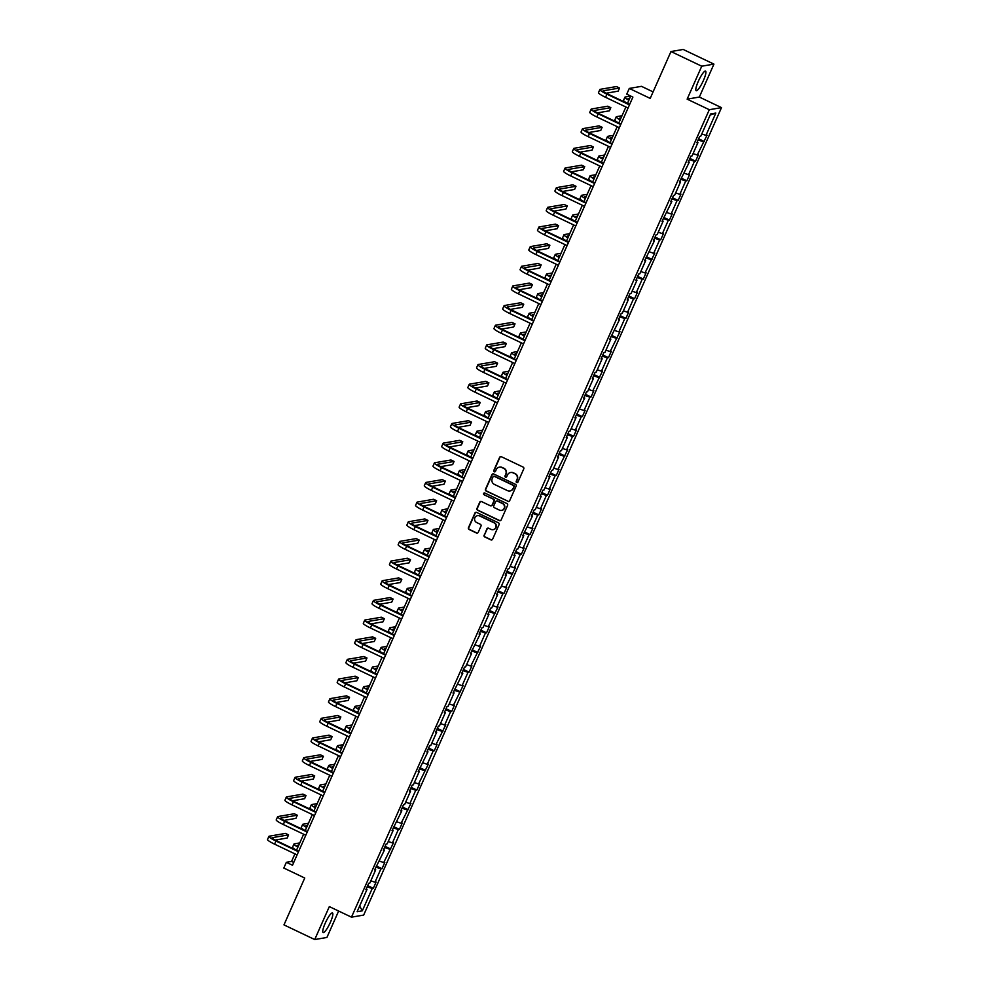 <?xml version="1.0" encoding="UTF-8"?>
<svg xmlns="http://www.w3.org/2000/svg" width="989" height="989" viewBox="0 0 989 989"><rect width="100%" height="100%" fill="white"/><g stroke="black" fill="none" stroke-linecap="round" stroke-linejoin="round"><path stroke-width="1.48" d="M516.715 482.496A0.952 0.927 -99.7 0 0 517.939 482.039L523.762 468.897A1.36 1.323 -99.7 0 0 523.107 467.08L501.361 456.72A1.36 1.323 -99.7 0 0 499.606 457.375L493.783 470.517A0.952 0.927 -99.7 0 0 494.784 471.864A0.952 0.927 -99.7 0 0 495.477 471.333L496.231 469.627A4.364 4.24 -99.7 0 1 501.843 467.513L503.661 468.378A4.364 4.24 -99.7 0 1 505.775 474.176L505.02 475.882A0.952 0.927 -99.7 0 0 506.022 477.217A0.952 0.927 -99.7 0 0 506.714 476.686L507.468 474.98A4.364 4.24 -99.7 0 1 513.081 472.866L514.898 473.731A4.364 4.24 -99.7 0 1 517 479.529L516.246 481.235A0.952 0.927 -99.7 0 0 516.715 482.496M510.757 472.495A4.364 4.24 -99.7 0 1 513.415 472.816L515.22 473.669A4.364 4.24 -99.7 0 1 517.334 479.48L516.579 481.173A0.952 0.927 -99.7 0 0 517.42 482.533M500.755 456.597A1.36 1.323 -99.7 0 0 499.94 457.326L494.117 470.467A0.952 0.927 -99.7 0 0 494.957 471.827M499.519 467.142A4.364 4.24 -99.7 0 1 502.177 467.451L503.994 468.316A4.364 4.24 -99.7 0 1 506.096 474.114L505.342 475.82A0.952 0.927 -99.7 0 0 506.183 477.18M330.375 922.317A10.854 2.151 115.5 0 0 332.465 912.971A10.854 2.151 115.5 0 0 325.233 923.194A10.854 2.151 115.5 0 0 323.131 932.553A10.854 2.151 115.5 0 0 330.375 922.317M703.426 80.468A10.854 2.151 115.5 0 0 705.528 71.109A10.854 2.151 115.5 0 0 698.296 81.345A10.854 2.151 115.5 0 0 696.194 90.704A10.854 2.151 115.5 0 0 703.426 80.468M670.975 51.539L683.164 49.45L713.934 64.112L701.745 66.201L670.975 51.539L650.206 98.406L629.288 88.429L626.754 94.165L632.898 97.095L292.509 865.239L286.353 862.309L283.818 868.045L304.736 878.022L283.967 924.888L314.725 939.55L326.914 937.461L338.634 911.042M484.091 535.148A1.36 1.323 -99.7 0 0 484.758 536.953L490.853 539.858A1.36 1.323 -99.7 0 0 492.609 539.203L499.074 524.615A1.36 1.323 -99.7 0 0 498.419 522.798L476.673 512.438A1.36 1.323 -99.7 0 0 474.918 513.093L468.452 527.681A1.36 1.323 -99.7 0 0 469.107 529.498L476.475 533.009A1.36 1.323 -99.7 0 0 478.231 532.354L481 526.099A1.36 1.323 -99.7 0 0 480.345 524.294L476.686 522.551A3.647 3.548 -99.7 0 1 477.539 515.64A3.647 3.548 -99.7 0 1 479.616 515.937L493.931 522.761A3.647 3.548 -99.7 0 1 493.091 529.671A3.647 3.548 -99.7 0 1 491.001 529.375L488.615 528.237A1.36 1.323 -99.7 0 0 486.86 528.892L484.425 535.086A1.36 1.323 -99.7 0 0 485.08 536.903L491.187 539.809A1.36 1.323 -99.7 0 0 491.793 539.932M701.745 66.201L687.145 99.147L709.298 109.705L351.478 917.162L329.325 906.604L314.725 939.55M507.901 501.398A1.36 1.323 -99.7 0 0 509.656 500.743L516.122 486.155A1.36 1.323 -99.7 0 0 515.454 484.338L493.721 473.978A1.36 1.323 -99.7 0 0 491.966 474.633L485.5 489.221A1.36 1.323 -99.7 0 0 486.155 491.038L508.222 501.349A1.36 1.323 -99.7 0 0 508.841 501.472M507.604 505.379L501.126 519.967A1.36 1.323 -99.7 0 1 499.371 520.634L477.638 510.262A1.36 1.323 -99.7 0 1 476.97 508.457L479.739 502.214A1.36 1.323 -99.7 0 1 481.495 501.547L490.309 505.75A1.36 1.323 -99.7 0 0 492.077 505.095L493.907 500.953A1.36 1.323 -99.7 0 0 493.251 499.136L484.066 494.76A0.952 0.927 -99.7 0 1 484.289 492.955A0.952 0.927 -99.7 0 1 484.833 493.029L506.937 503.562A1.36 1.323 -99.7 0 1 507.604 505.379M366.227 888.864L367.006 889.42L365.905 889.606L368.687 883.301L369.799 883.115L375.709 869.764L374.608 869.949L384.424 850.107L383.324 850.293L386.106 844L387.218 843.802L393.127 830.451L392.027 830.636L401.843 810.795L400.743 810.992L403.524 804.687L404.637 804.502L410.546 791.151L409.446 791.336L412.24 785.031L413.34 784.846L419.262 771.494L418.162 771.68L427.965 751.838L426.865 752.023L429.659 745.731L430.759 745.533L436.681 732.181L435.58 732.367L438.374 726.074L439.475 725.889L445.384 712.525L444.284 712.723L447.077 706.418L448.178 706.233L454.099 692.881L452.999 693.066L462.803 673.225L461.702 673.41L464.496 667.105L465.596 666.92L471.518 653.568L470.418 653.754L480.234 633.912L479.121 634.097L481.915 627.805L483.015 627.607L488.937 614.256L487.837 614.453L490.631 608.148L491.731 607.963L497.652 594.599L496.54 594.797L499.334 588.492L500.434 588.307L506.356 574.955L505.255 575.141L508.049 568.836L509.15 568.65L515.071 555.299L513.959 555.484L516.753 549.179L517.853 548.994L523.774 535.642L522.674 535.828L532.49 515.986L531.377 516.171L534.171 509.879L535.272 509.694L541.193 496.33L540.093 496.527L542.887 490.223L543.987 490.037L549.909 476.686L548.796 476.871L551.59 470.566L552.69 470.381L558.612 457.029L557.512 457.215L560.306 450.91L561.406 450.724L567.327 437.373L566.215 437.558L569.009 431.266L570.109 431.068L576.031 417.717L574.93 417.902L584.746 398.06L583.634 398.258L586.428 391.953L587.528 391.768L593.449 378.404L592.349 378.602L595.143 372.297L596.243 372.111L602.165 358.76L601.052 358.945L603.846 352.64L604.947 352.455L610.868 339.103L609.768 339.289L619.584 319.447L618.471 319.632L621.265 313.34L622.365 313.142L628.287 299.791L627.187 299.976L629.981 293.684L631.081 293.498L637.003 280.134L635.89 280.332L638.684 274.027L639.796 273.842L645.706 260.49L644.605 260.676L654.421 240.834L653.309 241.019L656.103 234.714L657.215 234.529L663.125 221.177L662.024 221.363L671.84 201.521L670.727 201.707L673.521 195.414L674.634 195.229L680.543 181.865L679.443 182.063L689.259 162.208L688.159 162.406L690.94 156.101L692.053 155.916L697.962 142.564L696.862 142.75L699.656 136.445L700.756 136.259L710.634 113.958L715.838 113.067L705.961 135.369L707.061 135.184L697.245 155.026L698.358 154.84L695.564 161.133L694.463 161.318L688.542 174.682L689.642 174.484L686.848 180.789L685.748 180.975L679.826 194.326L680.939 194.141L678.145 200.446L677.045 200.631L671.123 213.983L672.223 213.797L669.429 220.102L668.329 220.287L662.407 233.639L663.52 233.453L660.726 239.746L659.626 239.944L653.704 253.295L654.805 253.11L644.989 272.952L646.101 272.754L643.307 279.059L642.207 279.244L636.286 292.608L637.386 292.41L634.592 298.715L633.492 298.901L627.57 312.252L628.683 312.067L625.889 318.371L624.788 318.557L618.867 331.908L619.967 331.723L610.151 351.565L611.264 351.379L608.47 357.672L607.37 357.87L601.448 371.221L602.548 371.036L592.732 390.878L593.845 390.68L591.051 396.985L589.951 397.17L584.029 410.522L585.129 410.336L582.336 416.641L581.235 416.826L575.314 430.178L576.426 429.992L573.632 436.297L572.532 436.483L566.61 449.834L567.711 449.649L557.895 469.491L559.008 469.305L556.214 475.598L555.113 475.783L549.192 489.147L550.292 488.949L547.498 495.254L546.398 495.44L540.476 508.803L541.589 508.606L538.795 514.91L537.695 515.096L531.773 528.447L532.873 528.262L530.079 534.567L528.979 534.752L523.057 548.104L524.17 547.918L521.376 554.211L520.263 554.409L514.354 567.76L515.454 567.575L505.639 587.417L506.751 587.231L503.957 593.524L502.845 593.709L496.935 607.073L498.036 606.875L488.22 626.717L489.32 626.532L486.539 632.836L485.426 633.022L479.517 646.373L480.617 646.188L470.801 666.03L471.901 665.844L469.12 672.137L468.007 672.335L462.098 685.686L463.198 685.501L453.382 705.342L454.483 705.145L451.701 711.45L450.588 711.635L444.679 724.999L445.779 724.801L435.964 744.643L437.064 744.457L434.282 750.762L433.17 750.948L427.26 764.299L428.361 764.114L418.545 783.956L419.645 783.77L416.863 790.063L415.751 790.26L409.842 803.612L410.942 803.427L401.126 823.268L402.226 823.071L399.445 829.375L398.332 829.561L392.423 842.912L393.523 842.727L383.707 862.569L384.808 862.383L382.026 868.688L380.913 868.874L375.004 882.225L376.104 882.04L373.31 888.332L372.21 888.53L362.32 910.82L357.128 911.722L367.006 889.42M709.298 109.705L721.488 107.628L363.668 915.085L351.478 917.162M370.826 880.803L375.004 882.225M375.857 867.155L380.913 868.874M374.942 869.207L375.709 869.764M379.529 861.147L383.707 862.569M384.56 847.499L389.629 849.217M383.645 849.551L384.424 850.107M388.244 841.503L392.423 842.912M393.276 827.842L398.332 829.561M392.361 829.907L393.127 830.451M396.948 821.847L401.126 823.268M401.979 808.186L407.048 809.904M401.064 810.251L401.843 810.795M405.663 802.19L409.842 803.612M410.695 788.53L415.751 790.26M409.78 790.594L410.546 791.151M414.366 782.534L418.545 783.956M419.398 768.873L424.466 770.604M418.483 770.938L419.262 771.494M423.082 762.878L427.26 764.299M428.113 749.229L433.17 750.948M427.199 751.281L427.965 751.838M431.785 743.221L435.964 744.643M436.817 729.573L441.885 731.291M435.902 731.625L436.681 732.181M440.501 723.577L444.679 724.999M445.532 709.917L450.588 711.635M444.617 711.981L445.384 712.525M449.204 703.921L453.382 705.342M454.235 690.26L459.304 691.979M453.321 692.325L454.099 692.881M457.919 684.264L462.098 685.686M462.951 670.604L468.007 672.335M462.036 672.668L462.803 673.225M466.623 664.608L470.801 666.03M471.654 650.96L476.723 652.678M470.739 653.012L471.518 653.568M475.338 644.952L479.517 646.373M480.37 631.303L485.426 633.022M479.455 633.356L480.234 633.912M484.041 625.308L488.22 626.717M489.073 611.647L494.141 613.365M488.158 613.712L488.937 614.256M492.757 605.651L496.935 607.073M497.788 591.991L502.845 593.709M496.874 594.055L497.652 594.599M501.46 585.995L505.639 587.417M506.492 572.334L511.56 574.065M505.577 574.399L506.356 574.955M510.176 566.338L514.354 567.76M515.207 552.678L520.263 554.409M514.292 554.742L515.071 555.299M518.879 546.682L523.057 548.104M523.91 533.034L528.979 534.752M522.996 535.086L523.774 535.642M527.594 527.026L531.773 528.447M532.626 513.378L537.695 515.096M531.711 515.43L532.49 515.986M536.298 507.382L540.476 508.803M541.329 493.721L546.398 495.44M540.414 495.786L541.193 496.33M545.013 487.725L549.192 489.147M550.045 474.065L555.113 475.783M549.13 476.129L549.909 476.686M553.716 468.069L557.895 469.491M558.748 454.408L563.817 456.139M557.833 456.473L558.612 457.029M562.432 448.413L566.61 449.834M567.463 434.764L572.532 436.483M566.549 436.817L567.327 437.373M571.135 428.756L575.314 430.178M576.167 415.108L581.235 416.826M575.252 417.16L576.031 417.717M579.851 409.112L584.029 410.522M584.882 395.452L589.951 397.17M583.967 397.516L584.746 398.06M588.554 389.456L592.732 390.878M593.585 375.795L598.654 377.514M592.671 377.86L593.449 378.404M597.269 369.799L601.448 371.221M602.301 356.139L607.37 357.87M601.386 358.203L602.165 358.76M605.973 350.143L610.151 351.565M611.004 336.483L616.073 338.213M610.102 338.547L610.868 339.103M614.688 330.487L618.867 331.908M619.72 316.839L624.788 318.557M618.805 318.891L619.584 319.447M623.391 310.83L627.57 312.252M628.423 297.182L633.492 298.901M627.521 299.234L628.287 299.791M632.107 291.186L636.286 292.608M637.139 277.526L642.207 279.244M636.224 279.59L637.003 280.134M640.81 271.53L644.989 272.952M645.842 257.869L650.91 259.588M644.939 259.934L645.706 260.49M649.526 251.874L653.704 253.295M654.557 238.213L659.626 239.944M653.642 240.278L654.421 240.834M658.229 232.217L662.407 233.639M663.26 218.569L668.329 220.287M662.358 220.621L663.125 221.177M666.945 212.561L671.123 213.983M671.976 198.913L677.045 200.631M671.061 200.965L671.84 201.521M675.648 192.917L679.826 194.326M680.679 179.256L685.748 180.975M679.777 181.321L680.543 181.865M684.363 173.26L688.542 174.682M689.395 159.6L694.463 161.318M688.48 161.664L689.259 162.208M693.066 153.604L697.245 155.026M698.098 139.944L703.167 141.674M697.196 142.008L697.962 142.564M701.782 133.948L705.961 135.369M715.838 113.067L710.164 115.021M653.099 91.89L641.478 86.34L629.288 88.429M687.145 99.147L699.334 97.058L713.934 64.112M699.334 97.058L721.488 107.628M294.92 853.866L291.57 861.419L286.353 862.309M624.924 97.182A10.434 1.422 23.9 0 1 625.233 97.009L630.735 96.069L627.471 103.412A10.434 1.422 23.9 0 1 623.527 100.334L624.924 97.182A10.434 1.422 23.9 0 0 628.88 100.248M625.889 107.01L618.768 123.069A10.434 1.422 23.9 0 1 614.812 119.99L616.209 116.838A10.434 1.422 23.9 0 0 620.165 119.904M617.173 126.654L610.052 142.725M608.47 146.31L601.349 162.381A10.434 1.422 23.9 0 1 597.393 159.291L598.79 156.151A10.434 1.422 23.9 0 0 602.746 159.204M599.754 165.967L592.634 182.025A10.434 1.422 23.9 0 1 588.69 178.947L590.087 175.795A10.434 1.422 23.9 0 0 594.043 178.861M591.039 185.623L583.93 201.682A10.434 1.422 23.9 0 1 579.974 198.604L581.371 195.451A10.434 1.422 23.9 0 0 585.327 198.517M582.336 205.279L575.215 221.338A10.434 1.422 23.9 0 1 571.271 218.26L572.668 215.108A10.434 1.422 23.9 0 0 576.624 218.173M573.62 224.923L566.512 240.995M564.917 244.58L557.796 260.651M556.201 264.236L549.093 280.307M547.498 283.892L540.377 299.951M538.782 303.549L531.674 319.608M530.079 323.205L522.958 339.264M521.364 342.849L514.255 358.92M512.661 362.506L505.54 378.577M503.945 382.162L496.837 398.221A10.434 1.422 23.9 0 1 492.881 395.143L494.277 391.99A10.434 1.422 23.9 0 0 498.233 395.056M495.242 401.818L488.121 417.877A10.434 1.422 23.9 0 1 484.177 414.799L485.574 411.647A10.434 1.422 23.9 0 0 489.53 414.712M486.526 421.475L479.418 437.534A10.434 1.422 23.9 0 1 475.462 434.455L476.859 431.303A10.434 1.422 23.9 0 0 480.815 434.369M477.823 441.119L470.702 457.19A10.434 1.422 23.9 0 1 466.759 454.112L468.143 450.959A10.434 1.422 23.9 0 0 472.112 454.025M469.107 460.775L461.999 476.846A10.434 1.422 23.9 0 1 458.043 473.756L459.44 470.616A10.434 1.422 23.9 0 0 463.396 473.669M460.404 480.431L453.283 496.503A10.434 1.422 23.9 0 1 449.34 493.412L450.724 490.26A10.434 1.422 23.9 0 0 454.693 493.326M451.689 500.088L444.58 516.147A10.434 1.422 23.9 0 1 440.624 513.068L442.021 509.916A10.434 1.422 23.9 0 0 445.977 512.982M442.985 519.744L435.865 535.803M434.27 539.401L427.149 555.459M425.567 559.045L418.446 575.116A10.434 1.422 23.9 0 1 414.502 572.038L415.887 568.885A10.434 1.422 23.9 0 0 419.855 571.951M416.851 578.701L409.73 594.772A10.434 1.422 23.9 0 1 405.787 591.682L407.184 588.542A10.434 1.422 23.9 0 0 411.14 591.595M408.148 598.357L401.027 614.416A10.434 1.422 23.9 0 1 397.084 611.338L398.468 608.186A10.434 1.422 23.9 0 0 402.436 611.251M399.432 618.014L392.312 634.073A10.434 1.422 23.9 0 1 388.368 630.994L389.765 627.842A10.434 1.422 23.9 0 0 393.721 630.908M390.729 637.67L383.608 653.729A10.434 1.422 23.9 0 1 379.652 650.651L381.049 647.498A10.434 1.422 23.9 0 0 385.018 650.564M382.014 657.314L374.893 673.385A10.434 1.422 23.9 0 1 370.949 670.307L372.346 667.155A10.434 1.422 23.9 0 0 376.302 670.221M373.31 676.971L366.19 693.042A10.434 1.422 23.9 0 1 362.234 689.951L363.631 686.811A10.434 1.422 23.9 0 0 367.587 689.865M364.595 696.627L357.474 712.698A10.434 1.422 23.9 0 1 353.53 709.608L354.927 706.455A10.434 1.422 23.9 0 0 358.883 709.521M355.892 716.283L348.771 732.342M347.176 735.94L340.055 751.999M338.473 755.596L331.352 771.655M329.757 775.24L322.637 791.311M321.054 794.896L313.933 810.968M312.339 814.553L305.218 830.612M303.635 834.209L296.515 850.268M293.745 862.457L291.57 861.419M367.142 886.799L372.21 888.53M362.32 910.82L359.637 906.035M698.617 138.781L704.267 141.476M689.914 158.438L695.564 161.133M681.198 178.094L686.848 180.789M672.495 197.751L678.145 200.446M663.78 217.407L669.429 220.102M655.077 237.051L660.726 239.746M646.361 256.707L652.011 259.402M637.658 276.364L643.307 279.059M628.942 296.02L634.592 298.715M620.239 315.676L625.889 318.371M611.523 335.32L617.173 338.015M602.808 354.977L608.47 357.672M594.105 374.633L599.754 377.328M585.389 394.29L591.051 396.985M576.686 413.946L582.336 416.641M567.97 433.602L573.632 436.297M559.267 453.246L564.917 455.941M550.552 472.903L556.214 475.598M541.848 492.559L547.498 495.254M533.133 512.215L538.795 514.91M524.43 531.872L530.079 534.567M515.714 551.516L521.376 554.211M507.011 571.172L512.661 573.867M498.295 590.829L503.957 593.524M489.592 610.485L495.242 613.18M480.877 630.141L486.539 632.836M472.173 649.798L477.823 652.493M463.458 669.442L469.12 672.137M454.755 689.098L460.404 691.793M446.039 708.754L451.701 711.45M437.336 728.411L442.985 731.106M428.62 748.067L434.282 750.762M419.917 767.711L425.567 770.406M411.201 787.368L416.863 790.063M402.498 807.024L408.148 809.719M393.783 826.68L399.445 829.375M385.08 846.337L390.729 849.032M376.364 865.993L382.026 868.688M367.661 885.637L373.31 888.332M493.103 473.842A1.36 1.323 -99.7 0 0 492.287 474.572L485.822 489.172A1.36 1.323 -99.7 0 0 486.489 490.977L508.222 501.349M513.823 486.699A0.952 0.927 -99.7 0 0 513.365 485.438L494.277 476.339A0.952 0.927 -99.7 0 0 493.054 476.797L492.25 478.589A4.364 4.24 -99.7 0 0 494.364 484.387L507.419 490.606A4.364 4.24 -99.7 0 0 513.031 488.492L514.156 486.65A0.952 0.927 -99.7 0 0 513.699 485.376L513.365 485.438M493.907 476.253A0.952 0.927 -99.7 0 1 494.611 476.278L513.699 485.376M510.064 490.927A4.364 4.24 -99.7 0 0 513.365 488.442L513.031 488.492M514.156 486.65L513.365 488.442M480.889 501.423A1.36 1.323 -99.7 0 0 480.073 502.152L477.304 508.395A1.36 1.323 -99.7 0 0 477.959 510.213L499.705 520.573A1.36 1.323 -99.7 0 0 500.323 520.709M491.261 505.824A1.36 1.323 -99.7 0 0 492.398 505.033L494.24 500.891A1.36 1.323 -99.7 0 0 493.573 499.086L484.066 494.76M484.462 492.942A0.952 0.927 -99.7 0 0 484.4 494.71M499.47 510.114A3.647 3.548 -99.7 0 0 504.452 507.295A3.647 3.548 -99.7 0 0 502.4 503.5L497.356 501.089A1.36 1.323 -99.7 0 0 495.6 501.757L493.758 505.898A1.36 1.323 -99.7 0 0 494.426 507.716L499.47 510.114M501.707 510.373A3.647 3.548 -99.7 0 0 502.721 503.438L502.4 503.5M496.738 500.966A1.36 1.323 -99.7 0 1 497.677 501.04L502.721 503.438M488.01 528.114A1.36 1.323 -99.7 0 0 487.194 528.843L484.425 535.086M493.251 529.634A3.647 3.548 -99.7 0 0 494.265 522.699L493.931 522.761M477.699 515.615A3.647 3.548 -99.7 0 1 479.949 515.875L494.265 522.699M476.068 512.302A1.36 1.323 -99.7 0 0 475.252 513.031L468.786 527.632A1.36 1.323 -99.7 0 0 469.441 529.436L476.809 532.96A1.36 1.323 -99.7 0 0 477.427 533.083M629.14 99.666A6.96 0.94 -156.1 0 1 628.102 98.591A6.96 0.94 -156.1 0 1 628.299 98.48L629.77 98.22M606.17 93.213L618.15 91.161L619.547 88.021L616.468 86.55L600.187 89.331A10.434 1.422 23.9 0 0 599.878 89.517A10.434 1.422 23.9 0 0 606.937 94.165L629.449 104.883M599.878 89.517L598.481 92.657A10.434 1.422 23.9 0 0 605.54 97.305L628.052 108.036M629.647 104.451L607.765 94.017A6.96 0.94 -156.1 0 1 603.055 90.914A6.96 0.94 -156.1 0 1 603.253 90.803L619.547 88.021M620.424 119.323A6.96 0.94 -156.1 0 1 619.386 118.247A6.96 0.94 -156.1 0 1 619.596 118.136L621.067 117.876M622.019 115.725L616.518 116.665A10.434 1.422 23.9 0 0 616.209 116.838M611.709 138.979A6.96 0.94 -156.1 0 1 610.683 137.904A6.96 0.94 -156.1 0 1 610.881 137.78L612.352 137.533M613.316 135.382L607.815 136.321A10.434 1.422 23.9 0 0 607.506 136.494A10.434 1.422 23.9 0 0 611.462 139.56M607.506 136.494L606.109 139.647A10.434 1.422 23.9 0 0 610.065 142.7M597.455 112.87L609.434 110.817L610.831 107.665L607.753 106.206L591.471 108.988A10.434 1.422 23.9 0 0 591.162 109.161A10.434 1.422 23.9 0 0 598.234 113.809L620.733 124.54M591.162 109.161L589.765 112.313A10.434 1.422 23.9 0 0 596.837 116.962L619.349 127.692M620.931 124.107L599.05 113.673A6.96 0.94 -156.1 0 1 594.34 110.57A6.96 0.94 -156.1 0 1 594.55 110.459L610.831 107.665M588.752 132.526L600.731 130.474L602.128 127.321L599.05 125.863L582.768 128.644A10.434 1.422 23.9 0 0 582.459 128.817A10.434 1.422 23.9 0 0 589.518 133.466L612.03 144.196M582.459 128.817L581.062 131.97A10.434 1.422 23.9 0 0 588.121 136.618L610.633 147.349M612.228 143.751L590.346 133.33A6.96 0.94 -156.1 0 1 585.636 130.227A6.96 0.94 -156.1 0 1 585.834 130.115L602.128 127.321M603.006 158.636A6.96 0.94 -156.1 0 1 601.967 157.56A6.96 0.94 -156.1 0 1 602.177 157.436L603.649 157.189M604.6 155.026L599.099 155.978A10.434 1.422 23.9 0 0 598.79 156.151M580.036 152.182L592.015 150.13L593.412 146.978L590.334 145.507L574.053 148.301A10.434 1.422 23.9 0 0 573.744 148.474A10.434 1.422 23.9 0 0 580.815 153.122L603.315 163.853M573.744 148.474L572.347 151.626A10.434 1.422 23.9 0 0 579.418 156.274L601.93 167.005M603.513 163.408L581.631 152.986A6.96 0.94 -156.1 0 1 576.921 149.883A6.96 0.94 -156.1 0 1 577.131 149.772L593.412 146.978M594.29 178.28A6.96 0.94 -156.1 0 1 593.264 177.204A6.96 0.94 -156.1 0 1 593.462 177.093L594.933 176.846M595.897 174.682L590.396 175.622A10.434 1.422 23.9 0 0 590.087 175.795M571.333 171.839L583.312 169.787L584.709 166.634L581.631 165.163L565.349 167.957A10.434 1.422 23.9 0 0 565.04 168.13A10.434 1.422 23.9 0 0 572.099 172.778L594.612 183.509M565.04 168.13L563.643 171.282A10.434 1.422 23.9 0 0 570.702 175.931L593.215 186.661M594.809 183.064L572.928 172.63A6.96 0.94 -156.1 0 1 568.218 169.539A6.96 0.94 -156.1 0 1 568.415 169.416L584.709 166.634M585.587 197.936A6.96 0.94 -156.1 0 1 584.548 196.86A6.96 0.94 -156.1 0 1 584.759 196.749L586.23 196.49M587.182 194.339L581.68 195.278A10.434 1.422 23.9 0 0 581.371 195.451M562.617 191.483L574.597 189.443L575.994 186.291L572.915 184.819L556.634 187.613A10.434 1.422 23.9 0 0 556.325 187.786A10.434 1.422 23.9 0 0 563.396 192.435L585.896 203.165M556.325 187.786L554.928 190.926A10.434 1.422 23.9 0 0 561.999 195.575L584.511 206.305M586.094 202.72L564.212 192.286A6.96 0.94 -156.1 0 1 559.502 189.196A6.96 0.94 -156.1 0 1 559.712 189.072L575.994 186.291M576.871 217.592A6.96 0.94 -156.1 0 1 575.845 216.517A6.96 0.94 -156.1 0 1 576.043 216.406L577.514 216.146M578.466 213.995L572.965 214.934A10.434 1.422 23.9 0 0 572.668 215.108M553.914 211.139L565.893 209.087L567.29 205.947L564.212 204.476L547.918 207.257A10.434 1.422 23.9 0 0 547.622 207.43A10.434 1.422 23.9 0 0 554.681 212.079L577.193 222.809M547.622 207.43L546.225 210.583A10.434 1.422 23.9 0 0 553.284 215.231L575.796 225.962M577.391 222.377L555.509 211.943A6.96 0.94 -156.1 0 1 550.799 208.84A6.96 0.94 -156.1 0 1 550.997 208.728L567.29 205.947M568.168 237.249A6.96 0.94 -156.1 0 1 567.13 236.173A6.96 0.94 -156.1 0 1 567.34 236.05L568.811 235.802M569.763 233.651L564.262 234.591A10.434 1.422 23.9 0 0 563.953 234.764A10.434 1.422 23.9 0 0 567.909 237.83M563.953 234.764L562.556 237.916A10.434 1.422 23.9 0 0 566.512 240.97M545.199 230.796L557.178 228.743L558.575 225.591L555.497 224.132L539.215 226.914A10.434 1.422 23.9 0 0 538.906 227.087A10.434 1.422 23.9 0 0 545.977 231.735L568.477 242.466M538.906 227.087L537.509 230.239A10.434 1.422 23.9 0 0 544.58 234.888L567.093 245.618M568.675 242.033L546.793 231.599A6.96 0.94 -156.1 0 1 542.083 228.496A6.96 0.94 -156.1 0 1 542.293 228.385L558.575 225.591M559.453 256.905A6.96 0.94 -156.1 0 1 558.426 255.83A6.96 0.94 -156.1 0 1 558.624 255.706L560.095 255.459M561.047 253.295L555.546 254.247A10.434 1.422 23.9 0 0 555.249 254.42A10.434 1.422 23.9 0 0 559.205 257.474M555.249 254.42L553.852 257.56A10.434 1.422 23.9 0 0 557.808 260.626M536.495 250.452L548.475 248.4L549.872 245.247L546.793 243.788L530.5 246.57A10.434 1.422 23.9 0 0 530.203 246.743A10.434 1.422 23.9 0 0 537.262 251.391L559.774 262.122M530.203 246.743L528.806 249.896A10.434 1.422 23.9 0 0 535.865 254.544L558.377 265.275M559.972 261.677L538.09 251.255A6.96 0.94 -156.1 0 1 533.38 248.152A6.96 0.94 -156.1 0 1 533.578 248.041L549.872 245.247M550.749 276.549A6.96 0.94 -156.1 0 1 549.711 275.474A6.96 0.94 -156.1 0 1 549.921 275.362L551.392 275.115M552.344 272.952L546.843 273.891A10.434 1.422 23.9 0 0 546.534 274.077A10.434 1.422 23.9 0 0 550.49 277.13M546.534 274.077L545.137 277.217A10.434 1.422 23.9 0 0 549.093 280.283M527.78 270.108L539.759 268.056L541.156 264.904L538.078 263.433L521.796 266.226A10.434 1.422 23.9 0 0 521.487 266.4A10.434 1.422 23.9 0 0 528.559 271.048L551.058 281.778M521.487 266.4L520.09 269.552A10.434 1.422 23.9 0 0 527.162 274.2L549.661 284.931M551.256 281.333L529.375 270.912A6.96 0.94 -156.1 0 1 524.664 267.809A6.96 0.94 -156.1 0 1 524.875 267.685L541.156 264.904M542.034 296.206A6.96 0.94 -156.1 0 1 541.008 295.13A6.96 0.94 -156.1 0 1 541.206 295.019L542.677 294.771M543.629 292.608L538.127 293.548A10.434 1.422 23.9 0 0 537.831 293.721A10.434 1.422 23.9 0 0 541.787 296.787M537.831 293.721L536.434 296.873A10.434 1.422 23.9 0 0 540.39 299.939M519.077 289.752L531.056 287.712L532.453 284.56L529.375 283.089L513.081 285.883A10.434 1.422 23.9 0 0 512.784 286.056A10.434 1.422 23.9 0 0 519.843 290.704L542.355 301.435M512.784 286.056L511.387 289.196A10.434 1.422 23.9 0 0 518.446 293.857L540.958 304.575M542.553 300.99L520.671 290.556A6.96 0.94 -156.1 0 1 515.961 287.465A6.96 0.94 -156.1 0 1 516.159 287.342L532.453 284.56M533.331 315.862A6.96 0.94 -156.1 0 1 532.292 314.786A6.96 0.94 -156.1 0 1 532.502 314.675L533.973 314.415M534.925 312.264L529.424 313.204A10.434 1.422 23.9 0 0 529.115 313.377A10.434 1.422 23.9 0 0 533.071 316.443M529.115 313.377L527.718 316.529A10.434 1.422 23.9 0 0 531.674 319.595M510.361 309.409L522.34 307.356L523.737 304.216L520.659 302.745L504.378 305.527A10.434 1.422 23.9 0 0 504.069 305.712A10.434 1.422 23.9 0 0 511.14 310.361L533.64 321.079M504.069 305.712L502.672 308.852A10.434 1.422 23.9 0 0 509.743 313.501L532.243 324.231M533.837 320.646L511.956 310.212A6.96 0.94 -156.1 0 1 507.246 307.109A6.96 0.94 -156.1 0 1 507.456 306.998L523.737 304.216M524.615 335.518A6.96 0.94 -156.1 0 1 523.589 334.443A6.96 0.94 -156.1 0 1 523.787 334.331L525.258 334.072M526.21 331.921L520.709 332.86A10.434 1.422 23.9 0 0 520.412 333.033A10.434 1.422 23.9 0 0 524.368 336.099M520.412 333.033L519.015 336.186A10.434 1.422 23.9 0 0 522.971 339.239M501.646 329.065L513.637 327.013L515.034 323.86L511.956 322.402L495.662 325.183A10.434 1.422 23.9 0 0 495.365 325.356A10.434 1.422 23.9 0 0 502.424 330.005L524.936 340.735M495.365 325.356L493.968 328.509A10.434 1.422 23.9 0 0 501.027 333.157L523.54 343.888M525.134 340.303L503.253 329.869A6.96 0.94 -156.1 0 1 498.543 326.766A6.96 0.94 -156.1 0 1 498.74 326.654L515.034 323.86M515.912 355.175A6.96 0.94 -156.1 0 1 514.873 354.099A6.96 0.94 -156.1 0 1 515.084 353.975L516.555 353.728M517.507 351.577L512.005 352.517A10.434 1.422 23.9 0 0 511.696 352.69A10.434 1.422 23.9 0 0 515.652 355.756M511.696 352.69L510.299 355.842A10.434 1.422 23.9 0 0 514.255 358.896M492.942 348.721L504.922 346.669L506.319 343.517L503.24 342.058L486.959 344.84A10.434 1.422 23.9 0 0 486.65 345.013A10.434 1.422 23.9 0 0 493.721 349.661L516.221 360.392M486.65 345.013L485.253 348.165A10.434 1.422 23.9 0 0 492.324 352.813L514.824 363.544M516.419 359.947L494.537 349.525A6.96 0.94 -156.1 0 1 489.827 346.422A6.96 0.94 -156.1 0 1 490.037 346.311L506.319 343.517M507.196 374.831A6.96 0.94 -156.1 0 1 506.17 373.755A6.96 0.94 -156.1 0 1 506.368 373.632L507.839 373.385M508.791 371.221L503.29 372.173A10.434 1.422 23.9 0 0 502.993 372.346A10.434 1.422 23.9 0 0 506.949 375.4M502.993 372.346L501.596 375.486A10.434 1.422 23.9 0 0 505.552 378.552M484.227 368.378L496.218 366.326L497.615 363.173L494.537 361.702L478.243 364.496A10.434 1.422 23.9 0 0 477.947 364.669A10.434 1.422 23.9 0 0 485.006 369.317L507.518 380.048M477.947 364.669L476.55 367.821A10.434 1.422 23.9 0 0 483.609 372.47L506.121 383.2M507.716 379.603L485.834 369.181A6.96 0.94 -156.1 0 1 481.124 366.078A6.96 0.94 -156.1 0 1 481.322 365.967L497.615 363.173M498.493 394.475A6.96 0.94 -156.1 0 1 497.455 393.399A6.96 0.94 -156.1 0 1 497.665 393.288L499.136 393.041M500.088 390.878L494.587 391.817A10.434 1.422 23.9 0 0 494.277 391.99M475.524 388.034L487.503 385.982L488.9 382.83L485.822 381.358L469.54 384.152A10.434 1.422 23.9 0 0 469.231 384.325A10.434 1.422 23.9 0 0 476.302 388.974L498.802 399.704M469.231 384.325L467.834 387.478A10.434 1.422 23.9 0 0 474.905 392.126L497.405 402.857M499 399.259L477.118 388.825A6.96 0.94 -156.1 0 1 472.408 385.735A6.96 0.94 -156.1 0 1 472.618 385.611L488.9 382.83M489.778 414.131A6.96 0.94 -156.1 0 1 488.751 413.056A6.96 0.94 -156.1 0 1 488.949 412.945L490.42 412.685M491.372 410.534L485.871 411.473A10.434 1.422 23.9 0 0 485.574 411.647M466.808 407.678L478.8 405.638L480.197 402.486L477.118 401.015L460.825 403.809A10.434 1.422 23.9 0 0 460.528 403.982A10.434 1.422 23.9 0 0 467.587 408.63L490.099 419.361M460.528 403.982L459.131 407.122A10.434 1.422 23.9 0 0 466.19 411.77L488.702 422.501M490.297 418.916L468.415 408.482A6.96 0.94 -156.1 0 1 463.705 405.391A6.96 0.94 -156.1 0 1 463.903 405.267L480.197 402.486M481.074 433.788A6.96 0.94 -156.1 0 1 480.036 432.712A6.96 0.94 -156.1 0 1 480.246 432.601L481.717 432.341M482.669 430.19L477.168 431.13A10.434 1.422 23.9 0 0 476.859 431.303M458.105 427.335L470.084 425.282L471.481 422.142L468.403 420.671L452.121 423.453A10.434 1.422 23.9 0 0 451.812 423.626A10.434 1.422 23.9 0 0 458.884 428.274L481.383 439.005M451.812 423.626L450.415 426.778A10.434 1.422 23.9 0 0 457.487 431.427L479.986 442.157M481.581 438.572L459.7 428.138A6.96 0.94 -156.1 0 1 454.989 425.035A6.96 0.94 -156.1 0 1 455.2 424.924L471.481 422.142M472.359 453.444A6.96 0.94 -156.1 0 1 471.333 452.369A6.96 0.94 -156.1 0 1 471.53 452.245L473.002 451.998M473.954 449.847L468.452 450.786A10.434 1.422 23.9 0 0 468.143 450.959M449.389 446.991L461.381 444.939L462.778 441.786L459.7 440.328L443.406 443.109A10.434 1.422 23.9 0 0 443.097 443.282A10.434 1.422 23.9 0 0 450.168 447.93L472.68 458.661M443.097 443.282L441.712 446.435A10.434 1.422 23.9 0 0 448.771 451.083L471.283 461.814M472.878 458.228L450.996 447.794A6.96 0.94 -156.1 0 1 446.286 444.691A6.96 0.94 -156.1 0 1 446.484 444.58L462.778 441.786M463.656 473.101A6.96 0.94 -156.1 0 1 462.617 472.025A6.96 0.94 -156.1 0 1 462.827 471.901L464.298 471.654M465.25 469.491L459.749 470.443A10.434 1.422 23.9 0 0 459.44 470.616M440.686 466.647L452.665 464.595L454.062 461.443L450.984 459.984L434.703 462.765A10.434 1.422 23.9 0 0 434.394 462.939A10.434 1.422 23.9 0 0 441.465 467.587L463.965 478.317M434.394 462.939L432.997 466.091A10.434 1.422 23.9 0 0 440.068 470.739L462.568 481.47M464.162 477.872L442.281 467.451A6.96 0.94 -156.1 0 1 437.571 464.348A6.96 0.94 -156.1 0 1 437.781 464.237L454.062 461.443M454.94 492.745A6.96 0.94 -156.1 0 1 453.914 491.669A6.96 0.94 -156.1 0 1 454.112 491.558L455.583 491.31M456.535 489.147L451.033 490.087A10.434 1.422 23.9 0 0 450.724 490.26M431.97 486.304L443.962 484.251L445.359 481.099L442.281 479.628L425.987 482.422A10.434 1.422 23.9 0 0 425.678 482.595A10.434 1.422 23.9 0 0 432.749 487.243L455.261 497.974M425.678 482.595L424.293 485.747A10.434 1.422 23.9 0 0 431.352 490.396L453.864 501.126M455.459 497.529L433.578 487.107A6.96 0.94 -156.1 0 1 428.867 484.004A6.96 0.94 -156.1 0 1 429.065 483.881L445.359 481.099M446.237 512.401A6.96 0.94 -156.1 0 1 445.198 511.325A6.96 0.94 -156.1 0 1 445.409 511.214L446.88 510.967M447.832 508.803L442.33 509.743A10.434 1.422 23.9 0 0 442.021 509.916M423.267 505.948L435.247 503.908L436.644 500.755L433.565 499.284L417.284 502.078A10.434 1.422 23.9 0 0 416.975 502.251A10.434 1.422 23.9 0 0 424.046 506.9L446.546 517.63M416.975 502.251L415.578 505.391A10.434 1.422 23.9 0 0 422.649 510.052L445.149 520.77M446.744 517.185L424.862 506.751A6.96 0.94 -156.1 0 1 420.152 503.661A6.96 0.94 -156.1 0 1 420.362 503.537L436.644 500.755M437.521 532.057A6.96 0.94 -156.1 0 1 436.495 530.982A6.96 0.94 -156.1 0 1 436.693 530.87L438.164 530.611M439.116 528.46L433.615 529.399A10.434 1.422 23.9 0 0 433.306 529.572A10.434 1.422 23.9 0 0 437.274 532.638M433.306 529.572L431.921 532.725A10.434 1.422 23.9 0 0 435.877 535.791M414.552 525.604L426.543 523.552L427.94 520.412L424.862 518.941L408.568 521.722A10.434 1.422 23.9 0 0 408.259 521.895A10.434 1.422 23.9 0 0 415.331 526.556L437.843 537.274M408.259 521.895L406.875 525.048A10.434 1.422 23.9 0 0 413.934 529.696L436.446 540.427M438.04 536.842L416.159 526.408A6.96 0.94 -156.1 0 1 411.449 523.305A6.96 0.94 -156.1 0 1 411.647 523.193L427.94 520.412M428.818 551.714A6.96 0.94 -156.1 0 1 427.78 550.638A6.96 0.94 -156.1 0 1 427.99 550.527L429.461 550.267M430.413 548.116L424.911 549.056A10.434 1.422 23.9 0 0 424.602 549.229A10.434 1.422 23.9 0 0 428.558 552.295M424.602 549.229L423.205 552.381A10.434 1.422 23.9 0 0 427.161 555.435M405.849 545.26L417.828 543.208L419.225 540.056L416.146 538.597L399.865 541.379A10.434 1.422 23.9 0 0 399.556 541.552A10.434 1.422 23.9 0 0 406.627 546.2L429.127 556.931M399.556 541.552L398.159 544.704A10.434 1.422 23.9 0 0 405.23 549.352L427.73 560.083M429.325 556.498L407.443 546.064A6.96 0.94 -156.1 0 1 402.733 542.961A6.96 0.94 -156.1 0 1 402.943 542.85L419.225 540.056M420.102 571.37A6.96 0.94 -156.1 0 1 419.076 570.294A6.96 0.94 -156.1 0 1 419.274 570.171L420.745 569.924M421.697 567.773L416.196 568.712A10.434 1.422 23.9 0 0 415.887 568.885M397.133 564.917L409.125 562.865L410.522 559.712L407.443 558.253L391.149 561.035A10.434 1.422 23.9 0 0 390.84 561.208A10.434 1.422 23.9 0 0 397.912 565.856L420.424 576.587M390.84 561.208L389.456 564.36A10.434 1.422 23.9 0 0 396.515 569.009L419.027 579.739M420.622 576.142L398.74 565.72A6.96 0.94 -156.1 0 1 394.03 562.617A6.96 0.94 -156.1 0 1 394.228 562.506L410.522 559.712M411.399 591.026A6.96 0.94 -156.1 0 1 410.361 589.951A6.96 0.94 -156.1 0 1 410.571 589.827L412.03 589.58M412.994 587.417L407.493 588.368A10.434 1.422 23.9 0 0 407.184 588.542M388.43 584.573L400.409 582.521L401.806 579.369L398.728 577.897L382.446 580.691A10.434 1.422 23.9 0 0 382.137 580.864A10.434 1.422 23.9 0 0 389.209 585.513L411.708 596.243M382.137 580.864L380.74 584.017A10.434 1.422 23.9 0 0 387.812 588.665L410.311 599.396M411.906 595.798L390.025 585.377A6.96 0.94 -156.1 0 1 385.314 582.274A6.96 0.94 -156.1 0 1 385.525 582.162L401.806 579.369M402.684 610.67A6.96 0.94 -156.1 0 1 401.658 609.595A6.96 0.94 -156.1 0 1 401.855 609.484L403.327 609.236M404.278 607.073L398.777 608.012A10.434 1.422 23.9 0 0 398.468 608.186M379.714 604.23L391.706 602.177L393.103 599.025L390.025 597.554L373.731 600.348A10.434 1.422 23.9 0 0 373.422 600.521A10.434 1.422 23.9 0 0 380.493 605.169L403.005 615.9M373.422 600.521L372.037 603.673A10.434 1.422 23.9 0 0 379.096 608.322L401.608 619.052M403.203 615.455L381.321 605.021A6.96 0.94 -156.1 0 1 376.611 601.93A6.96 0.94 -156.1 0 1 376.809 601.807L393.103 599.025M393.981 630.327A6.96 0.94 -156.1 0 1 392.942 629.251A6.96 0.94 -156.1 0 1 393.152 629.14L394.611 628.88M395.575 626.729L390.074 627.669A10.434 1.422 23.9 0 0 389.765 627.842M371.011 623.874L382.99 621.834L384.387 618.681L381.309 617.21L365.028 620.004A10.434 1.422 23.9 0 0 364.718 620.177A10.434 1.422 23.9 0 0 371.79 624.825L394.29 635.556M364.718 620.177L363.322 623.317A10.434 1.422 23.9 0 0 370.393 627.966L392.893 638.696M394.487 635.111L372.606 624.677A6.96 0.94 -156.1 0 1 367.896 621.587A6.96 0.94 -156.1 0 1 368.106 621.463L384.387 618.681M385.265 649.983A6.96 0.94 -156.1 0 1 384.239 648.908A6.96 0.94 -156.1 0 1 384.437 648.796L385.908 648.537M386.86 646.386L381.358 647.325A10.434 1.422 23.9 0 0 381.049 647.498M362.295 643.53L374.287 641.478L375.684 638.338L372.606 636.867L356.312 639.648A10.434 1.422 23.9 0 0 356.003 639.821A10.434 1.422 23.9 0 0 363.074 644.469L385.586 655.2M356.003 639.821L354.606 642.974A10.434 1.422 23.9 0 0 361.677 647.622L384.189 658.353M385.772 654.767L363.903 644.334A6.96 0.94 -156.1 0 1 359.192 641.231A6.96 0.94 -156.1 0 1 359.39 641.119L375.684 638.338M376.562 669.64A6.96 0.94 -156.1 0 1 375.523 668.564A6.96 0.94 -156.1 0 1 375.733 668.44L377.192 668.193M378.157 666.042L372.655 666.982A10.434 1.422 23.9 0 0 372.346 667.155M353.592 663.186L365.571 661.134L366.968 657.982L363.89 656.523L347.609 659.304A10.434 1.422 23.9 0 0 347.3 659.478A10.434 1.422 23.9 0 0 354.371 664.126L376.871 674.857M347.3 659.478L345.903 662.63A10.434 1.422 23.9 0 0 352.974 667.278L375.474 678.009M377.069 674.424L355.187 663.99A6.96 0.94 -156.1 0 1 350.477 660.887A6.96 0.94 -156.1 0 1 350.687 660.776L366.968 657.982M367.846 689.296A6.96 0.94 -156.1 0 1 366.82 688.22A6.96 0.94 -156.1 0 1 367.018 688.097L368.489 687.85M369.441 685.686L363.94 686.638A10.434 1.422 23.9 0 0 363.631 686.811M344.877 682.843L356.868 680.791L358.265 677.638L355.187 676.179L338.893 678.961A10.434 1.422 23.9 0 0 338.584 679.134A10.434 1.422 23.9 0 0 345.656 683.782L368.168 694.513M338.584 679.134L337.187 682.286A10.434 1.422 23.9 0 0 344.259 686.935L366.771 697.665M368.353 694.068L346.484 683.646A6.96 0.94 -156.1 0 1 341.774 680.543A6.96 0.94 -156.1 0 1 341.971 680.432L358.265 677.638M359.143 708.94A6.96 0.94 -156.1 0 1 358.105 707.864A6.96 0.94 -156.1 0 1 358.315 707.753L359.773 707.506M360.738 705.342L355.236 706.282A10.434 1.422 23.9 0 0 354.927 706.455M336.173 702.499L348.153 700.447L349.55 697.294L346.471 695.823L330.19 698.617A10.434 1.422 23.9 0 0 329.881 698.79A10.434 1.422 23.9 0 0 336.952 703.439L359.452 714.169M329.881 698.79L328.484 701.943A10.434 1.422 23.9 0 0 335.555 706.591L358.055 717.322M359.65 713.724L337.768 703.303A6.96 0.94 -156.1 0 1 333.058 700.2A6.96 0.94 -156.1 0 1 333.268 700.076L349.55 697.294M350.427 728.596A6.96 0.94 -156.1 0 1 349.401 727.521A6.96 0.94 -156.1 0 1 349.599 727.409L351.07 727.162M352.022 724.999L346.521 725.938A10.434 1.422 23.9 0 0 346.212 726.111A10.434 1.422 23.9 0 0 350.168 729.177M346.212 726.111L344.815 729.264A10.434 1.422 23.9 0 0 348.783 732.33M327.458 722.143L339.45 720.103L340.834 716.951L337.768 715.48L321.474 718.274A10.434 1.422 23.9 0 0 321.165 718.447A10.434 1.422 23.9 0 0 328.237 723.095L350.749 733.826M321.165 718.447L319.768 721.587A10.434 1.422 23.9 0 0 326.84 726.247L349.352 736.966M350.934 733.381L329.065 722.947A6.96 0.94 -156.1 0 1 324.355 719.856A6.96 0.94 -156.1 0 1 324.553 719.732L340.834 716.951M341.724 748.253A6.96 0.94 -156.1 0 1 340.686 747.177A6.96 0.94 -156.1 0 1 340.896 747.066L342.355 746.806M343.319 744.655L337.818 745.595A10.434 1.422 23.9 0 0 337.509 745.768A10.434 1.422 23.9 0 0 341.465 748.834M337.509 745.768L336.112 748.92A10.434 1.422 23.9 0 0 340.068 751.986M318.755 741.799L330.734 739.747L332.131 736.607L329.053 735.136L312.771 737.918A10.434 1.422 23.9 0 0 312.462 738.091A10.434 1.422 23.9 0 0 319.534 742.751L342.033 753.47M312.462 738.091L311.065 741.243A10.434 1.422 23.9 0 0 318.137 745.891L340.636 756.622M342.231 753.037L320.349 742.603A6.96 0.94 -156.1 0 1 315.639 739.5A6.96 0.94 -156.1 0 1 315.85 739.389L332.131 736.607M333.009 767.909A6.96 0.94 -156.1 0 1 331.97 766.834A6.96 0.94 -156.1 0 1 332.18 766.722L333.652 766.463M334.603 764.312L329.102 765.251A10.434 1.422 23.9 0 0 328.793 765.424A10.434 1.422 23.9 0 0 332.749 768.49M328.793 765.424L327.396 768.577A10.434 1.422 23.9 0 0 331.364 771.63M310.039 761.456L322.031 759.404L323.415 756.251L320.349 754.792L304.056 757.574A10.434 1.422 23.9 0 0 303.747 757.747A10.434 1.422 23.9 0 0 310.818 762.395L333.33 773.126M303.747 757.747L302.35 760.9A10.434 1.422 23.9 0 0 309.421 765.548L331.933 776.278M333.516 772.693L311.646 762.259A6.96 0.94 -156.1 0 1 306.924 759.156A6.96 0.94 -156.1 0 1 307.134 759.045L323.415 756.251M324.305 787.565A6.96 0.94 -156.1 0 1 323.267 786.49A6.96 0.94 -156.1 0 1 323.477 786.366L324.936 786.119M325.9 783.968L320.399 784.907A10.434 1.422 23.9 0 0 320.09 785.081A10.434 1.422 23.9 0 0 324.046 788.146M320.09 785.081L318.693 788.233A10.434 1.422 23.9 0 0 322.649 791.287M301.336 781.112L313.315 779.06L314.712 775.908L311.634 774.449L295.352 777.23A10.434 1.422 23.9 0 0 295.043 777.403A10.434 1.422 23.9 0 0 302.102 782.052L324.615 792.782M295.043 777.403L293.646 780.556A10.434 1.422 23.9 0 0 300.718 785.204L323.218 795.935M324.812 792.337L302.931 781.916A6.96 0.94 -156.1 0 1 298.221 778.813A6.96 0.94 -156.1 0 1 298.431 778.702L314.712 775.908M315.59 807.222A6.96 0.94 -156.1 0 1 314.551 806.146A6.96 0.94 -156.1 0 1 314.762 806.023L316.233 805.775M317.185 803.612L311.683 804.564A10.434 1.422 23.9 0 0 311.374 804.737A10.434 1.422 23.9 0 0 315.33 807.79M311.374 804.737L309.977 807.877A10.434 1.422 23.9 0 0 313.946 810.943M292.62 800.769L304.612 798.716L305.997 795.564L302.931 794.093L286.637 796.887A10.434 1.422 23.9 0 0 286.328 797.06A10.434 1.422 23.9 0 0 293.399 801.708L315.911 812.439M286.328 797.06L284.931 800.212A10.434 1.422 23.9 0 0 292.002 804.861L314.514 815.591M316.097 811.994L294.228 801.572A6.96 0.94 -156.1 0 1 289.505 798.469A6.96 0.94 -156.1 0 1 289.715 798.358L305.997 795.564M306.887 826.866A6.96 0.94 -156.1 0 1 305.848 825.79A6.96 0.94 -156.1 0 1 306.058 825.679L307.517 825.432M308.481 823.268L302.98 824.208A10.434 1.422 23.9 0 0 302.671 824.381A10.434 1.422 23.9 0 0 306.627 827.447M302.671 824.381L301.274 827.533A10.434 1.422 23.9 0 0 305.23 830.599M283.917 820.425L295.896 818.373L297.293 815.22L294.215 813.749L277.934 816.543A10.434 1.422 23.9 0 0 277.625 816.716A10.434 1.422 23.9 0 0 284.684 821.365L307.196 832.095M277.625 816.716L276.228 819.869A10.434 1.422 23.9 0 0 283.299 824.517L305.799 835.248M307.394 831.65L285.512 821.216A6.96 0.94 -156.1 0 1 280.802 818.126A6.96 0.94 -156.1 0 1 281.012 818.002L297.293 815.22M298.171 846.522A6.96 0.94 -156.1 0 1 297.133 845.447A6.96 0.94 -156.1 0 1 297.343 845.335L298.814 845.076M299.766 842.925L294.265 843.864A10.434 1.422 23.9 0 0 293.956 844.037A10.434 1.422 23.9 0 0 297.912 847.103M293.956 844.037L292.559 847.19A10.434 1.422 23.9 0 0 296.527 850.256M275.202 840.069L287.193 838.029L288.578 834.877L285.512 833.406L269.218 836.2A10.434 1.422 23.9 0 0 268.909 836.373A10.434 1.422 23.9 0 0 275.98 841.021L298.493 851.752M268.909 836.373L267.512 839.513A10.434 1.422 23.9 0 0 274.583 844.161L297.096 854.892M298.678 851.306L276.809 840.873A6.96 0.94 -156.1 0 1 272.086 837.782A6.96 0.94 -156.1 0 1 272.296 837.658L288.578 834.877M606.937 94.165L605.54 97.305M598.234 113.809L596.837 116.962M589.518 133.466L588.121 136.618M580.815 153.122L579.418 156.274M572.099 172.778L570.702 175.931M563.396 192.435L561.999 195.575M554.681 212.079L553.284 215.231M545.977 231.735L544.58 234.888M537.262 251.391L535.865 254.544M528.559 271.048L527.162 274.2M519.843 290.704L518.446 293.857M511.14 310.361L509.743 313.501M502.424 330.005L501.027 333.157M493.721 349.661L492.324 352.813M485.006 369.317L483.609 372.47M476.302 388.974L474.905 392.126M467.587 408.63L466.19 411.77M458.884 428.274L457.487 431.427M450.168 447.93L448.771 451.083M441.465 467.587L440.068 470.739M432.749 487.243L431.352 490.396M424.046 506.9L422.649 510.052M415.331 526.556L413.934 529.696M406.627 546.2L405.23 549.352M397.912 565.856L396.515 569.009M389.209 585.513L387.812 588.665M380.493 605.169L379.096 608.322M371.79 624.825L370.393 627.966M363.074 644.469L361.677 647.622M354.371 664.126L352.974 667.278M345.656 683.782L344.259 686.935M336.952 703.439L335.555 706.591M328.237 723.095L326.84 726.247M319.534 742.751L318.137 745.891M310.818 762.395L309.421 765.548M302.102 782.052L300.718 785.204M293.399 801.708L292.002 804.861M284.684 821.365L283.299 824.517M275.98 841.021L274.583 844.161"/></g></svg>
